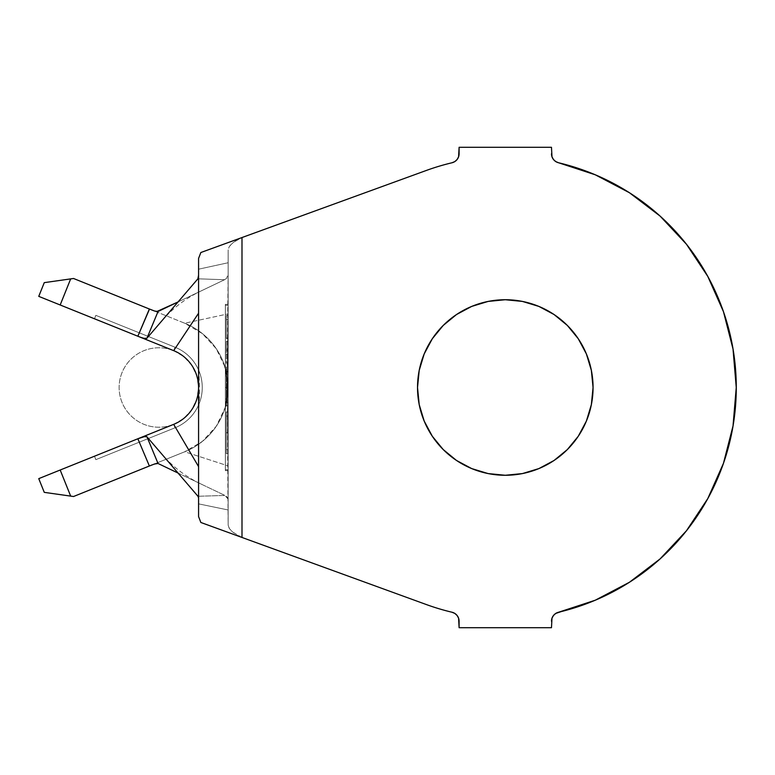 <?xml version="1.0" encoding="UTF-8"?>
<svg xmlns="http://www.w3.org/2000/svg" width="775" height="775" viewBox="0 0 775 775"><rect width="100%" height="100%" fill="white"/><g stroke="black" fill="none" stroke-linecap="round" stroke-linejoin="round"><path stroke-width="0.58" stroke-dasharray="3.88 2.91" d="M225.37 399.048L225.37 375.952L226.523 375.952L227.802 383.063L227.86 391.927L226.843 399.048L225.37 399.048L226.843 399.048L226.523 375.952L227.986 387.5L226.843 399.048L226.523 375.952L225.37 375.952L225.37 399.048M419.207 370.382L424.206 353.913L432.314 338.743L443.232 325.442L456.533 314.524L471.704 306.416L488.163 301.417L505.29 299.731A87.769 87.769 0 0 0 417.522 387.5A87.769 87.769 0 0 0 505.29 475.269L488.163 473.583M138.308 438.582L173.678 424.351A39.728 39.728 0 0 0 173.678 350.649A39.728 39.728 0 0 1 173.678 424.351A39.728 39.728 0 0 0 173.678 350.649A39.728 39.728 0 0 1 173.678 424.351A39.728 39.728 0 0 0 173.678 350.649A39.728 39.728 0 0 1 173.678 424.351A39.728 39.728 0 0 0 173.678 350.649L94.463 318.767L173.678 350.649A39.728 39.728 0 0 1 173.678 424.351L60.179 470.018L70.67 496.107L73.538 496.513L184.712 451.777A69.285 69.285 0 0 0 184.712 323.223L228.083 313.875L184.712 323.223L73.538 278.487L44.272 282.642L38.75 296.36L173.678 350.649A39.728 39.728 0 0 1 173.678 424.351L38.75 478.64L44.272 492.358L73.538 496.513L184.712 451.777A69.285 69.285 0 0 0 184.712 323.223A69.285 69.285 0 0 1 184.712 451.777L228.131 465.891L184.712 451.777L149.372 465.998L184.712 451.777L202.391 441.392L216.264 426.289L225.099 407.786L228.141 387.5L228.141 305.282L228.141 469.718L228.141 313.865L227.191 387.5L225.37 387.5L225.37 470.648L228.141 470.648L228.141 249.87L228.141 525.13L229.487 528.686L232.519 531.941L241.994 537.453L426.298 604.529A230.96 230.96 0 0 0 451.99 612.231L454.828 613.422L457.105 615.486L458.587 618.188M228.141 367.03L228.141 405.848L228.141 367.03L228.141 405.848L228.141 388.517L226.29 388.517L226.29 405.848L228.141 405.848L226.29 405.848L226.29 402.709L228.141 402.709L226.29 402.709L226.29 388.556L228.141 388.556L226.29 388.556L226.29 371.206L228.141 371.206L226.29 371.206L226.29 388.662L228.141 388.662L226.29 388.662L226.29 402.632L228.141 402.632L226.29 402.632L226.29 405.742L228.141 405.742L226.29 405.742L226.29 388.401L228.141 388.401L226.29 388.401L226.29 372.01L228.141 372.01L226.29 372.01L226.29 367.03L228.141 367.03L226.29 367.03L226.29 388.517L228.141 388.517L228.141 367.03M228.141 338.152L228.141 315.58L228.141 338.472L228.141 315.58L226.29 315.58L228.141 315.745L226.29 315.745L226.29 338.472L228.141 338.472L226.29 338.472L228.141 338.462L226.29 338.462L226.29 319.688L228.141 319.688L226.29 319.639L228.141 319.639L226.29 319.639L226.29 338.249L228.141 338.249L228.141 319.639L228.141 338.249L226.29 338.249L228.141 338.229L226.29 338.229L226.29 319.62L228.141 319.62L226.29 319.562L228.141 319.562L226.29 319.562L226.29 338.171L228.141 338.171L226.29 338.171L228.141 338.152L226.29 338.152L226.29 315.58L228.141 315.58L228.141 338.152M228.141 350.097L228.141 363.155L228.141 341.387L228.141 350.242L226.29 350.242L226.29 341.368L228.141 341.368L226.29 341.368L228.141 341.387L226.29 341.387L226.29 363.155L228.141 363.155L226.29 363.155L228.141 363.136L226.29 363.136L226.29 354.291L228.141 354.291L226.29 354.291L228.141 354.146L226.29 354.146L226.29 350.097L228.141 350.097M228.141 432.818L228.141 453.724L228.141 411.951L226.29 411.951L226.29 432.663L228.141 432.663L226.29 432.663L226.29 453.724L228.141 453.724L226.29 453.724L226.29 432.818L228.141 432.818L226.29 432.818L226.29 411.951L228.141 411.951L228.141 449.626L226.29 449.626L226.29 416.078L226.29 453.724L226.29 411.951L226.29 449.626L226.29 432.838L228.141 432.838L226.29 432.838L226.29 416.078L226.29 449.626L228.141 449.626L228.141 432.702L226.29 432.702L228.141 432.702L228.141 416.078L226.29 416.078L228.141 416.078L228.141 449.626L228.141 432.838M229.962 245.665L233.294 242.42L241.994 237.547L241.994 537.453L241.994 237.547L200.841 252.524L426.298 170.471A230.96 230.96 0 0 1 451.99 162.769A9.242 9.242 0 0 0 459.1 153.789L459.1 147.298L551.48 147.298L551.48 153.789L551.48 147.298L459.1 147.298L458.587 156.821L457.105 159.514L454.828 161.578L451.99 162.769A230.96 230.96 0 0 0 426.298 170.471L241.994 237.547L236.482 240.202L232.093 243.437L229.187 246.76L228.141 249.87L228.141 275.658L227.259 277.847L224.547 279.736L178.066 301.94L224.547 279.736L197.906 278.806L224.547 279.736L228.141 275.658L227.114 369.094L228.141 525.13L228.141 509.969L198.574 503.857L198.574 497.85L198.574 516.576L198.574 503.857L228.141 509.969L228.141 387.5L225.099 367.214L216.264 348.711L202.391 333.608L184.712 323.223L73.538 278.487L70.67 278.893L60.179 304.982L173.678 350.649A39.728 39.728 0 0 1 173.678 424.351A39.728 39.728 0 0 0 173.678 350.649L183.82 356.597L191.764 365.267L196.831 375.875L198.574 387.5A39.728 39.728 0 0 1 138.987 421.9A39.728 39.728 0 0 1 138.987 353.1A39.728 39.728 0 0 1 198.574 387.5A39.728 39.728 0 0 1 138.987 421.9A39.728 39.728 0 0 1 138.987 353.1A39.728 39.728 0 0 1 198.574 387.5L196.831 399.125L191.764 409.733L183.82 418.403L173.678 424.351L94.463 456.233L173.678 424.351A39.728 39.728 0 0 0 173.678 350.649L138.308 336.418M459.1 621.211L459.1 627.702L551.48 627.702L551.48 621.211L551.48 627.702L459.1 627.702L459.1 621.211A9.242 9.242 0 0 0 451.99 612.231A230.96 230.96 0 0 1 426.298 604.529L200.841 522.476L241.994 537.453L236.472 534.789L232.083 531.563L229.177 528.23L228.141 525.13L228.141 249.87M551.994 618.179L553.476 615.486L555.752 613.422L558.591 612.231A230.96 230.96 0 0 0 558.591 162.769L555.752 161.578L553.476 159.514L551.994 156.821M595.248 600.218L629.407 582.277M723.424 463.411L733.043 425.853M733.043 349.147L723.424 311.589M707.856 276.549L686.466 244.261L660.097 216.099L629.407 192.723L595.248 174.782M471.704 468.584L456.533 460.476L443.232 449.558L432.314 436.257L424.206 421.087L419.207 404.618M578.286 436.218L567.348 449.558L554.048 460.476L538.877 468.584L522.408 473.583L505.29 475.269A87.769 87.769 0 0 0 593.059 387.5A87.769 87.769 0 0 0 505.29 299.731L522.408 301.417L538.877 306.416L554.106 314.563M567.348 325.442L578.266 338.743L586.375 353.913L591.364 370.382L593.059 387.5L591.364 404.618L586.355 421.145M198.574 420.893L198.952 406.265C199.543 396.006 199.63 387.083 199.214 379.488L198.574 362.041L198.574 497.85L198.574 275.28M551.48 153.789A9.242 9.242 0 0 0 558.591 162.769M558.591 612.231A9.242 9.242 0 0 0 551.48 621.211M228.141 262.744L198.574 269.196L228.141 262.744M198.574 362.041L198.574 277.033M178.066 473.06L224.924 495.438L197.974 496.271L224.924 495.438L178.066 473.06M228.141 499.148L224.924 495.438L226.891 496.688L228.141 499.148M158.042 463.498L152.181 464.874M149.372 309.002L152.171 310.126M154.69 311.066L156.695 311.598M175.053 347.219L173.678 350.649L94.463 318.767L95.838 315.347L175.053 347.219L95.838 315.347L175.053 347.219L95.838 315.347L94.463 318.767L173.678 350.649L175.053 347.219A43.419 43.419 0 0 1 175.053 427.781A43.419 43.419 0 0 0 175.053 347.219A43.419 43.419 0 0 1 175.053 427.781A43.419 43.419 0 0 0 175.053 347.219L173.678 350.649L94.463 318.767L95.838 315.347L94.463 318.767L95.838 315.347L175.053 347.219L95.838 315.347L175.053 347.219L95.838 315.347L94.463 318.767L173.678 350.649L175.053 347.219L173.678 350.649A39.728 39.728 0 0 1 173.678 424.351L175.053 427.781L173.678 424.351A39.728 39.728 0 0 0 173.678 350.649L175.053 347.219A43.419 43.419 0 0 1 175.053 427.781L173.678 424.351L94.463 456.233L95.838 459.653L175.053 427.781L95.838 459.653L175.053 427.781L95.838 459.653L94.463 456.233L173.678 424.351L175.053 427.781A43.419 43.419 0 0 0 175.053 347.219A43.419 43.419 0 0 1 175.053 427.781A43.419 43.419 0 0 0 175.053 347.219L173.678 350.649L94.463 318.767L95.838 315.347L94.463 318.767L95.838 315.347L175.053 347.219L95.838 315.347L175.053 347.219L95.838 315.347L94.463 318.767L173.678 350.649L175.053 347.219L173.678 350.649A39.728 39.728 0 0 1 173.678 424.351L175.053 427.781L173.678 424.351A39.728 39.728 0 0 0 173.678 350.649L175.053 347.219A43.419 43.419 0 0 1 175.053 427.781L173.678 424.351L94.463 456.233L95.838 459.653L94.463 456.233L95.838 459.653L175.053 427.781L95.838 459.653L175.053 427.781L95.838 459.653L94.463 456.233L173.678 424.351L175.053 427.781A43.419 43.419 0 0 0 175.053 347.219A43.419 43.419 0 0 1 175.053 427.781A43.419 43.419 0 0 0 175.053 347.219L173.678 350.649L94.463 318.767L95.838 315.347L94.463 318.767L95.838 315.347L175.053 347.219L95.838 315.347L175.053 347.219L95.838 315.347L94.463 318.767L173.678 350.649L175.053 347.219L173.678 350.649A39.728 39.728 0 0 1 173.678 424.351L175.053 427.781L173.678 424.351A39.728 39.728 0 0 0 173.678 350.649L175.053 347.219A43.419 43.419 0 0 1 175.053 427.781L173.678 424.351L94.463 456.233L95.838 459.653L94.463 456.233L95.838 459.653L175.053 427.781L95.838 459.653L175.053 427.781L95.838 459.653L94.463 456.233L173.678 424.351L175.053 427.781A43.419 43.419 0 0 0 175.053 347.219A43.419 43.419 0 0 1 175.053 427.781A43.419 43.419 0 0 0 175.053 347.219L173.678 350.649L94.463 318.767L95.838 315.347L94.463 318.767L95.838 315.347L175.053 347.219L95.838 315.347L175.053 347.219L95.838 315.347L94.463 318.767L173.678 350.649L175.053 347.219L173.678 350.649A39.728 39.728 0 0 1 173.678 424.351L175.053 427.781L173.678 424.351A39.728 39.728 0 0 0 173.678 350.649L175.053 347.219A43.419 43.419 0 0 1 175.053 427.781L173.678 424.351L94.463 456.233L95.838 459.653L94.463 456.233L95.838 459.653L175.053 427.781L95.838 459.653L175.053 427.781L95.838 459.653L94.463 456.233L173.678 424.351L175.053 427.781A43.419 43.419 0 0 0 175.053 347.219A43.419 43.419 0 0 1 175.053 427.781A43.419 43.419 0 0 0 175.053 347.219M173.678 424.351L175.053 427.781L95.838 459.653L175.053 427.781L95.838 459.653L94.463 456.233L173.678 424.351L94.463 456.233L95.838 459.653L94.463 456.233L95.838 459.653L175.053 427.781L173.678 424.351A39.728 39.728 0 0 0 173.678 350.649M94.463 318.767L95.838 315.347L94.463 318.767M94.463 456.233L95.838 459.653L94.463 456.233M44.272 282.642L70.67 278.893L60.179 304.982L38.75 296.36L44.272 282.642M38.75 478.64L60.179 470.018L70.67 496.107L44.272 492.358L38.75 478.64M228.141 387.5L225.37 387.5L228.141 387.5L228.141 304.352L225.37 304.352L225.37 387.5L225.37 304.352L228.141 304.352L225.37 304.352L228.141 304.352L227.114 387.5L225.37 387.5L227.114 387.5L228.141 470.648L225.37 470.648L225.37 387.5L225.37 470.648L228.141 470.648L225.37 470.648L225.37 304.352L225.37 469.718L225.37 305.282L225.37 387.5L228.141 387.5L225.37 387.5L225.37 305.282L225.37 387.5L227.191 387.5L228.141 464.312L228.141 469.718L225.37 469.718L225.37 387.5L225.37 469.718L228.141 469.718L225.37 469.718L228.141 469.718L228.141 387.5M228.141 305.282L225.37 305.282L228.141 305.282M228.141 313.865L228.141 464.312L227.191 387.5L228.131 313.865M225.37 375.952L225.37 398.166L225.37 375.952M226.29 315.745L226.29 338.472L226.29 315.745M226.29 341.368L226.29 363.155L226.29 341.368M226.29 405.848L226.29 367.03L226.29 405.848M161.529 321.218C172.428 308.469 185.399 298.482 200.415 291.264M200.415 483.736C185.399 476.518 172.428 466.531 161.529 453.782M224.217 364.521L225.36 369.762C227.618 380.341 226.591 404.482 225.651 406.904L227.424 397.391"/><path stroke-width="1.16" d="M505.29 475.269A87.769 87.769 0 0 1 417.522 387.5A87.769 87.769 0 0 1 505.29 299.731L522.408 301.417L538.877 306.416L554.048 314.524L567.348 325.442L578.266 338.743L586.375 353.913L591.364 370.382L593.059 387.5L591.364 404.618L586.375 421.087L578.266 436.257L567.348 449.558L554.048 460.476L538.877 468.584L522.408 473.583L505.29 475.269L488.163 473.583L471.704 468.584L456.533 460.476L443.232 449.558L432.314 436.257L424.206 421.087L419.207 404.618L417.522 387.5L419.207 370.382L424.206 353.913L432.314 338.743L443.232 325.442L456.533 314.524L471.704 306.416L488.163 301.417L505.29 299.731A87.769 87.769 0 0 1 593.059 387.5A87.769 87.769 0 0 1 505.29 475.269M138.308 336.418L137.853 336.234L149.372 309.002L154.69 311.066L158.042 311.502L146.959 338.2L143.608 338.413L137.853 336.234L173.678 350.649A39.728 39.728 0 0 1 173.678 424.351L137.853 438.766L143.608 436.587L146.959 436.8L158.042 463.498L154.7 463.934L149.372 465.998L137.853 438.766L145.671 436.238L146.959 436.8L158.042 463.498L178.066 473.06L158.023 463.489M198.574 275.202L197.906 278.806L146.959 338.2L145.671 338.762L140.914 337.454L38.75 296.36L44.272 282.642L70.67 278.893L60.179 304.982L137.853 336.234L149.507 309.06L73.538 278.487L70.67 278.893L73.538 278.487L149.507 309.06M458.587 618.179L459.1 621.211A9.242 9.242 0 0 0 451.99 612.231A230.96 230.96 0 0 1 426.298 604.529L200.841 522.476L198.574 516.576L198.574 258.424L200.841 252.524L241.994 237.547L241.994 537.453L241.984 237.547L426.298 170.471A230.96 230.96 0 0 1 451.99 162.769A230.96 230.96 0 0 0 426.298 170.471L200.841 252.524L198.574 258.424L198.574 516.576L200.841 522.476L426.298 604.529A230.96 230.96 0 0 0 451.99 612.231L454.828 613.422L457.105 615.486L458.587 618.179L459.1 627.702L551.48 627.702L551.994 618.179L553.476 615.486L555.752 613.422L595.248 600.218L629.407 582.277L660.097 558.901L686.466 530.739L707.788 498.577L723.453 463.324L733.024 425.95L736.25 387.5L733.024 349.05L723.453 311.676L707.788 276.423L686.466 244.261L660.097 216.099L629.407 192.723L595.248 174.782L558.591 162.769A230.96 230.96 0 0 1 558.591 612.231L595.248 600.218M551.994 156.821L551.48 147.298L459.1 147.298L458.587 156.821L457.105 159.514L454.828 161.578L451.99 162.769A9.242 9.242 0 0 0 459.1 153.789L459.1 147.298L551.48 147.298L551.994 156.821L553.476 159.514L555.752 161.578L558.591 162.769A9.242 9.242 0 0 1 551.48 153.789M459.1 621.211L459.1 627.702L551.48 627.702L551.994 618.179M629.407 582.277L660.097 558.901L686.466 530.739L707.788 498.577L723.453 463.324M733.024 425.95L736.25 387.5L733.024 349.05M723.453 311.676L707.788 276.423M595.248 174.782L558.591 162.769M554.048 314.524L567.348 325.442M586.375 421.087L578.266 436.257M488.163 473.583L471.704 468.584M419.207 404.618L417.522 387.5L419.207 370.382M551.48 621.211A9.242 9.242 0 0 1 558.591 612.231M173.678 350.649L198.574 313.207L173.678 350.649A39.728 39.728 0 0 1 173.678 424.351L198.574 466.608L173.678 424.351M146.959 436.8L197.974 496.271L198.574 497.85L197.974 496.271L146.959 436.8M156.695 311.598L178.066 301.94L158.042 311.502L146.959 338.2L197.906 278.806L198.574 277.072M152.181 464.874L149.372 465.998L137.853 438.766L60.179 470.018L70.67 496.107L73.538 496.513L149.372 465.998L73.538 496.513L44.272 492.358L38.75 478.64L138.308 438.582M152.171 310.126L154.69 311.066M60.179 470.018L70.67 496.107L44.272 492.358L38.75 478.64L60.179 470.018M70.67 278.893L60.179 304.982L38.75 296.36L44.272 282.642L70.67 278.893"/></g></svg>
